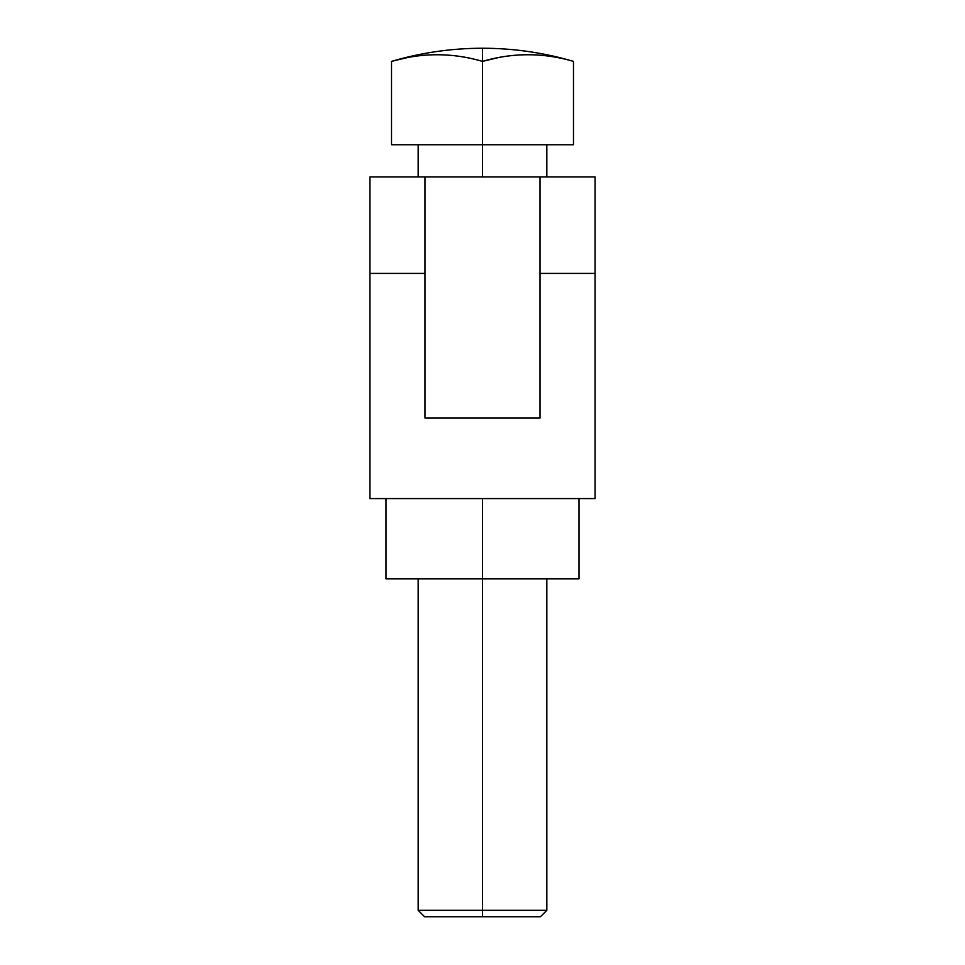 <?xml version="1.0" encoding="UTF-8"?>
<svg xmlns="http://www.w3.org/2000/svg" width="965" height="965" viewBox="0 0 965 965"><rect width="100%" height="100%" fill="white"/><g stroke="black" fill="none" stroke-linecap="round" stroke-linejoin="round"><path stroke-width="1.45" d="M573.475 144.75L391.525 144.75L482.5 144.75L482.5 176.921L482.5 144.75L573.475 144.75L573.475 61.386L573.475 144.75M546.829 578.867L546.829 910.321L540.4 916.75L482.5 916.75L482.5 910.321L546.829 910.321L482.5 910.321L482.5 578.867L386 578.867L386 498.579L386 578.867L482.5 578.867L482.5 498.579L482.5 578.867L579 578.867L482.5 578.867L482.5 910.321L418.171 910.321L482.5 910.321L482.5 916.75L424.6 916.75L418.171 910.321L418.171 578.867M424.986 176.921L595.079 176.921L595.079 273.421L540.014 273.421L540.014 418.038L424.986 418.038L424.986 176.921L424.986 273.421L369.921 273.421L369.921 176.921L540.014 176.921L540.014 273.421L540.014 176.921L595.079 176.921L595.079 498.579L369.921 498.579L595.079 498.579L595.079 273.421L540.014 273.421L540.014 418.038L424.986 418.038L424.986 273.421L369.921 273.421L369.921 498.579L369.921 176.921L424.986 176.921M579 578.867L579 498.579L579 578.867M482.5 916.75L540.4 916.75L482.5 916.75M391.525 61.386C421.223 52.653 451.548 48.274 482.5 48.25C513.452 48.274 543.778 52.653 573.475 61.386C543.15 52.544 512.825 52.544 482.5 61.386L482.5 48.25L482.5 61.386A315.169 222.855 90 0 1 573.475 61.386A315.169 222.855 90 0 0 482.5 61.386L482.5 144.75L482.5 61.386A315.169 222.855 -90 0 0 391.525 61.386L391.525 144.75L391.525 61.386A315.169 222.855 -90 0 1 482.5 61.386C452.175 52.544 421.85 52.544 391.525 61.386L407.966 57.442M482.5 61.386L498.953 57.442M506.106 56.272L507.12 56.139M546.829 176.921L546.829 144.75M418.171 176.921L418.171 144.75"/></g></svg>
